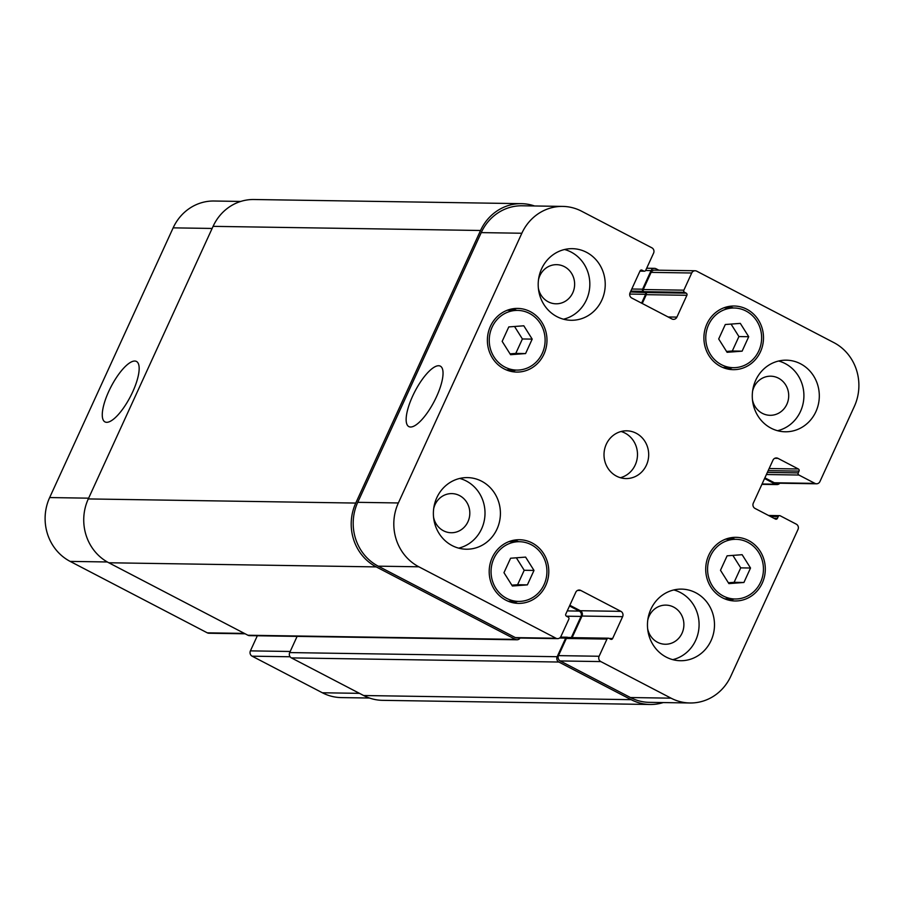 <?xml version="1.0" encoding="UTF-8"?>
<svg xmlns="http://www.w3.org/2000/svg" width="904" height="904" viewBox="0 0 904 904"><rect width="100%" height="100%" fill="white"/><g stroke="black" fill="none" stroke-linecap="round" stroke-linejoin="round"><path stroke-width="1.36" d="M134.741 361.035A34.081 10.859 117.5 0 1 136.459 361.442A34.081 10.859 117.5 0 1 130.345 396.686A34.081 10.859 117.5 0 1 104.966 421.897A34.081 10.859 117.5 0 1 109.87 389.059A34.081 10.859 117.5 0 1 134.741 361.035M438.621 365.736A34.081 10.859 117.5 0 1 440.338 366.143A34.081 10.859 117.5 0 1 434.225 401.387A34.081 10.859 117.5 0 1 408.845 426.598A34.081 10.859 117.5 0 1 413.749 393.76A34.081 10.859 117.5 0 1 438.621 365.736M620.393 477.719A23.877 22.351 90.9 0 0 637.489 454.87A23.877 22.351 90.9 0 0 621.104 431.502M606.279 444.248A23.877 22.351 -89.1 0 1 626.721 430.824A23.877 22.351 -89.1 0 1 648.688 455.04A23.877 22.351 -89.1 0 1 625.975 478.566A23.877 22.351 -89.1 0 1 606.279 444.248M534.004 570.424L527.382 584.877L512.376 586.007L503.969 572.684L510.59 558.231L525.608 557.101L534.004 570.424L524.207 570.277L517.585 584.73L511.833 585.159M516.342 557.791L524.207 570.277M527.382 584.877L517.585 584.73M750.523 568.017L743.913 582.481L728.895 583.611L720.488 570.277L727.11 555.824L742.127 554.694L750.523 568.017L740.726 567.87L734.104 582.323L728.353 582.764M732.861 555.395L740.726 567.87M743.913 582.481L734.104 582.323M748.715 336.706L742.105 351.17L727.087 352.3L718.691 338.966L725.302 324.513L740.319 323.383L748.715 336.706L738.918 336.559L732.296 351.012L726.545 351.441M731.053 324.084L738.918 336.559M742.105 351.17L732.296 351.012M532.196 339.113L525.586 353.566L510.568 354.696L502.161 341.373L508.782 326.92L523.8 325.79L532.196 339.113L522.399 338.966L515.777 353.419L510.025 353.848M514.534 326.48L522.399 338.966M525.586 353.566L515.777 353.419M708.612 324.773A29.843 27.934 90.9 0 0 733.246 367.679A29.843 27.934 90.9 0 0 761.631 338.265A29.843 27.934 90.9 0 0 734.161 308.004A29.843 27.934 90.9 0 0 708.612 324.773M728.59 306.49A31.832 29.798 -89.1 0 1 733.325 307.981M732.409 367.668A31.832 29.798 -89.1 0 1 727.618 369.013M706.939 323.903A31.832 29.798 -89.1 0 1 734.195 306.015A31.832 29.798 -89.1 0 1 763.496 338.299A31.832 29.798 -89.1 0 1 733.212 369.668A31.832 29.798 -89.1 0 1 706.939 323.903M710.42 556.084A29.843 27.934 90.9 0 0 735.054 598.99A29.843 27.934 90.9 0 0 763.439 569.588A29.843 27.934 90.9 0 0 735.969 539.315A29.843 27.934 90.9 0 0 710.42 556.084M730.387 537.801A31.832 29.798 -89.1 0 1 735.133 539.304M734.217 598.979A31.832 29.798 -89.1 0 1 729.426 600.324M708.747 555.214A31.832 29.798 -89.1 0 1 736.003 537.326A31.832 29.798 -89.1 0 1 765.304 569.61A31.832 29.798 -89.1 0 1 735.02 600.979A31.832 29.798 -89.1 0 1 708.747 555.214M493.9 558.491A29.843 27.934 90.9 0 0 518.523 601.397A29.843 27.934 90.9 0 0 546.92 571.983A29.843 27.934 90.9 0 0 519.45 541.711A29.843 27.934 90.9 0 0 493.9 558.491M513.867 540.208A31.832 29.798 -89.1 0 1 518.613 541.699M517.687 601.386A31.832 29.798 -89.1 0 1 512.907 602.731M492.228 557.621A31.832 29.798 -89.1 0 1 519.484 539.722A31.832 29.798 -89.1 0 1 548.784 572.017A31.832 29.798 -89.1 0 1 518.5 603.386A31.832 29.798 -89.1 0 1 492.228 557.621M492.092 327.18A29.843 27.934 90.9 0 0 516.726 370.086A29.843 27.934 90.9 0 0 545.112 340.672A29.843 27.934 90.9 0 0 517.642 310.4A29.843 27.934 90.9 0 0 492.092 327.18M512.059 308.897A31.832 29.798 -89.1 0 1 516.805 310.388M515.89 370.064A31.832 29.798 -89.1 0 1 511.099 371.42M490.42 326.299A31.832 29.798 -89.1 0 1 517.676 308.411A31.832 29.798 -89.1 0 1 546.976 340.706A31.832 29.798 -89.1 0 1 516.692 372.075A31.832 29.798 -89.1 0 1 490.42 326.299M778.626 361.012A35.81 33.516 -89.1 0 1 803.905 396.268A35.81 33.516 -89.1 0 1 777.553 430.711M752.444 399.704A19.56 18.317 90.9 0 0 770.084 415.309A19.56 18.317 90.9 0 0 786.842 404.314A19.56 18.317 90.9 0 0 770.694 376.188A19.56 18.317 90.9 0 0 752.58 391.229M755.687 380.301A35.81 33.516 -89.1 0 1 786.344 360.176A35.81 33.516 -89.1 0 1 819.306 396.506A35.81 33.516 -89.1 0 1 785.237 431.784A35.81 33.516 -89.1 0 1 755.687 380.301M541.609 268.793A35.81 33.516 -89.1 0 1 572.266 248.668A35.81 33.516 -89.1 0 1 605.228 284.997A35.81 33.516 -89.1 0 1 571.158 320.276A35.81 33.516 -89.1 0 1 541.609 268.793M564.548 249.504A35.81 33.516 -89.1 0 1 589.826 284.749A35.81 33.516 -89.1 0 1 563.474 319.202M538.366 288.195A19.56 18.317 90.9 0 0 556.005 303.8A19.56 18.317 90.9 0 0 572.763 292.806A19.56 18.317 90.9 0 0 556.615 264.669A19.56 18.317 90.9 0 0 538.501 279.72M459.74 478.442A35.81 33.516 -89.1 0 1 485.007 513.687A35.81 33.516 -89.1 0 1 458.656 548.14M433.558 517.133A19.56 18.317 90.9 0 0 451.198 532.738A19.56 18.317 90.9 0 0 467.944 521.744A19.56 18.317 90.9 0 0 451.797 493.607A19.56 18.317 90.9 0 0 433.683 508.658M436.79 497.731A35.81 33.516 -89.1 0 1 467.447 477.606A35.81 33.516 -89.1 0 1 500.409 513.924A35.81 33.516 -89.1 0 1 466.34 549.214A35.81 33.516 -89.1 0 1 436.79 497.731M650.869 609.239A35.81 33.516 -89.1 0 1 681.537 589.114A35.81 33.516 -89.1 0 1 714.488 625.444A35.81 33.516 -89.1 0 1 680.429 660.722A35.81 33.516 -89.1 0 1 650.869 609.239M673.819 589.95A35.81 33.516 -89.1 0 1 699.086 625.195A35.81 33.516 -89.1 0 1 672.734 659.649M647.637 628.642A19.56 18.317 90.9 0 0 665.276 644.247A19.56 18.317 90.9 0 0 682.023 633.252A19.56 18.317 90.9 0 0 665.875 605.115A19.56 18.317 90.9 0 0 647.761 620.167M555.994 638.235A3.978 3.729 90.9 0 0 560.966 636.393L568.831 619.229A1.593 1.492 90.9 0 0 568.153 617.093L566.48 616.223A1.593 1.492 -89.1 0 1 565.791 614.098L575.78 592.278A3.978 3.729 -89.1 0 1 580.764 590.448L620.912 611.353A3.978 3.729 -89.1 0 1 622.619 616.675L612.629 638.495A1.593 1.492 -89.1 0 1 610.629 639.23L608.957 638.36A1.593 1.492 90.9 0 0 606.968 639.083L599.103 656.259A3.978 3.729 90.9 0 0 600.81 661.581L671.05 698.17A47.742 44.691 90.9 0 0 689.967 702.984A47.742 44.691 90.9 0 0 730.85 676.147L797.995 529.484A3.978 3.729 90.9 0 0 796.288 524.162L780.231 515.8A1.593 1.492 90.9 0 0 778.242 516.534L777.417 518.331A1.593 1.492 -89.1 0 1 775.429 519.065L755.021 508.432A3.978 3.729 -89.1 0 1 753.314 503.11L772.965 460.181A3.978 3.729 -89.1 0 1 777.948 458.351L798.356 468.984A1.593 1.492 -89.1 0 1 799.034 471.108L798.221 472.894A1.593 1.492 90.9 0 0 798.899 475.029L814.956 483.391A3.978 3.729 90.9 0 0 819.939 481.549L854.336 406.438A47.742 44.691 90.9 0 0 833.85 342.605L696.701 271.166A3.978 3.729 90.9 0 0 691.718 272.997L683.865 290.173A1.593 1.492 90.9 0 0 684.543 292.297L686.215 293.167A1.593 1.492 -89.1 0 1 686.893 295.292L676.904 317.112A3.978 3.729 -89.1 0 1 671.921 318.954L631.783 298.037A3.978 3.729 -89.1 0 1 630.077 292.726L640.066 270.906A1.593 1.492 -89.1 0 1 642.066 270.172L643.738 271.042A1.593 1.492 90.9 0 0 645.727 270.307L653.592 253.131A3.978 3.729 90.9 0 0 651.886 247.82L581.634 211.231A47.742 44.691 90.9 0 0 562.717 206.406A47.742 44.691 90.9 0 0 521.845 233.243L398.359 502.963A47.742 44.691 90.9 0 0 418.846 566.797L555.994 638.235L515.382 637.602L378.234 566.164A47.742 44.691 -89.1 0 1 357.747 502.33L481.233 232.61A47.742 44.691 -89.1 0 1 522.105 205.784L562.717 206.406M240.769 201.434L214.033 201.016A47.742 44.691 90.9 0 0 173.15 227.853L49.663 497.562A47.742 44.691 90.9 0 0 70.15 561.395L207.298 632.834A3.978 3.729 90.9 0 0 208.869 633.241L245.142 633.794M257.324 635.772L250.408 650.869A3.978 3.729 90.9 0 0 252.114 656.18L322.366 692.769A47.742 44.691 90.9 0 0 341.283 697.594L369.442 698.024M557.565 638.631L516.952 637.998A3.978 3.729 -89.1 0 1 515.382 637.602M572.119 637.636L582.006 616.042A3.978 3.729 90.9 0 0 580.3 610.72L569.836 605.273M689.967 702.984L649.354 702.351A47.742 44.691 -89.1 0 1 630.45 697.538L560.197 660.948A3.978 3.729 -89.1 0 1 558.491 655.626L566.356 638.461A1.593 1.492 -89.1 0 1 567.712 637.569L608.324 638.19M816.538 483.787L775.926 483.165A3.978 3.729 -89.1 0 1 774.344 482.759L764.886 477.832M658.858 270.206L656.078 268.759A3.978 3.729 -89.1 0 0 651.095 270.59L642.574 289.19A1.593 1.492 -89.1 0 0 643.264 291.314L643.93 291.664A1.593 1.492 -89.1 0 1 643.252 289.54L651.106 272.375A3.978 3.729 -89.1 0 1 654.519 270.138L695.131 270.759M642.247 303.495L646.292 294.67A1.593 1.492 90.9 0 0 645.603 292.534L630.427 291.969M571.294 637.625A1.593 1.492 90.9 0 0 571.339 637.512L581.012 616.415A3.978 3.729 90.9 0 0 579.294 611.093L569.509 605.985M520.094 638.054A3.978 3.729 -89.1 0 1 515.393 639.377L376.245 566.898A47.742 44.691 -89.1 0 1 355.758 503.065L480.555 230.486A47.742 44.691 -89.1 0 1 521.427 203.66A47.742 44.691 -89.1 0 1 534.558 205.976M641.58 303.145L645.614 294.32A1.593 1.492 90.9 0 0 644.936 292.195M779.79 483.222A3.978 3.729 -89.1 0 1 775.361 484.171L764.558 478.544M663.231 702.566A47.742 44.691 -89.1 0 1 650.044 704.487A47.742 44.691 -89.1 0 1 631.128 699.662L558.875 662.033A3.978 3.729 -89.1 0 1 557.169 656.711L565.689 638.111A1.593 1.492 -89.1 0 1 567.678 637.376L568.051 637.569M521.427 203.66L253.956 199.513A47.742 44.691 90.9 0 0 213.084 226.35L88.287 498.929A47.742 44.691 90.9 0 0 108.774 562.763L247.922 635.241A3.978 3.729 90.9 0 0 249.493 635.648L516.964 639.783M297.111 636.382L289.698 652.575A3.978 3.729 90.9 0 0 291.404 657.897L363.657 695.526A47.742 44.691 90.9 0 0 382.573 700.34L650.044 704.487M577.599 590.391L580.764 590.448M580.3 610.72L620.912 611.353M582.006 616.042L622.619 616.675M609.115 638.439L612.629 638.495M566.356 638.461L606.968 639.083M558.491 655.626L599.103 656.259M560.197 660.948L600.81 661.581M630.45 697.538L671.05 698.17M770.355 516.421L778.242 516.534M773.914 518.274L777.417 518.331M774.784 458.305L777.948 458.351M769.146 468.532L798.356 468.984M768.185 470.634L799.034 471.108M767.372 472.419L798.221 472.894M766.411 474.521L798.899 475.029M774.344 482.759L814.956 483.391M651.106 272.375L691.718 272.997M643.252 289.54L683.865 290.173M643.93 291.664L684.543 292.297M646.292 294.67L686.893 295.292M645.603 292.534L686.215 293.167M668.146 316.976L676.904 317.112M640.8 270.149L642.066 270.172M640.032 270.985L643.738 271.042M481.233 232.61L521.845 233.243M357.747 502.33L398.359 502.963M378.234 566.164L418.846 566.797M244.396 633.41L207.298 632.834M290.195 651.479L250.408 650.869M290.105 656.767L252.114 656.18M359.464 693.345L322.366 692.769M212.112 228.452L173.15 227.853M88.626 498.172L49.663 497.562M107.327 561.972L70.15 561.395M376.245 566.898L108.774 562.763M88.287 498.929L355.758 503.065M515.393 639.377L247.922 635.241M579.294 611.093L567.26 610.901M581.012 616.415L566.401 616.189M571.339 637.512L567.836 637.456M565.689 638.111L559.61 638.021M557.169 656.711L289.698 652.575M558.875 662.033L291.404 657.897M631.128 699.662L363.657 695.526M775.361 484.171L762.083 483.968M651.095 270.59L645.614 270.511M642.574 289.19L631.772 289.02M643.264 291.314L630.811 291.122M645.614 294.32L629.715 294.071M480.555 230.486L213.084 226.35M722.872 367.521L733.246 367.679M723.799 307.835L734.161 308.004M724.68 598.832L735.054 598.99M725.607 539.157L735.969 539.315M508.161 601.228L518.523 601.397M509.088 541.552L519.45 541.711M506.353 369.917L516.726 370.086M507.28 310.241L517.642 310.4M779.598 515.642L768.536 515.472M644.36 271.2L639.964 271.132M567.045 637.218L560.548 637.117M776.931 484.578L761.914 484.341M654.507 268.352L646.676 268.228"/></g></svg>
